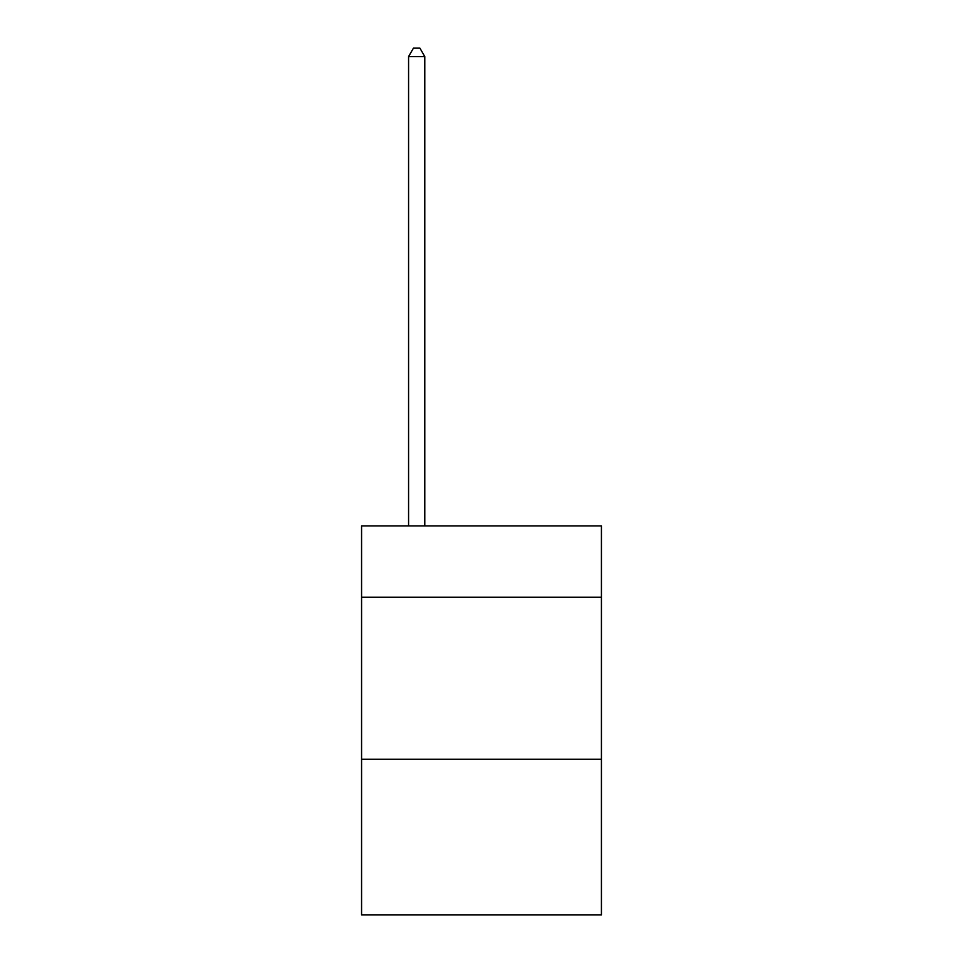 <?xml version="1.0" encoding="UTF-8"?>
<svg xmlns="http://www.w3.org/2000/svg" width="963" height="963" viewBox="0 0 963 963"><rect width="100%" height="100%" fill="white"/><g stroke="black" fill="none" stroke-linecap="round" stroke-linejoin="round"><path stroke-width="1.44" d="M601.43 597.216L601.43 525.906L361.57 525.906L361.57 597.216L601.43 597.216L601.43 914.85L361.57 914.85L361.57 597.216M601.43 759.277L361.57 759.277M424.779 525.906L424.779 56.576L408.577 56.576L408.577 525.906M408.577 56.576L413.44 48.15L419.916 48.15L424.779 56.576"/></g></svg>
